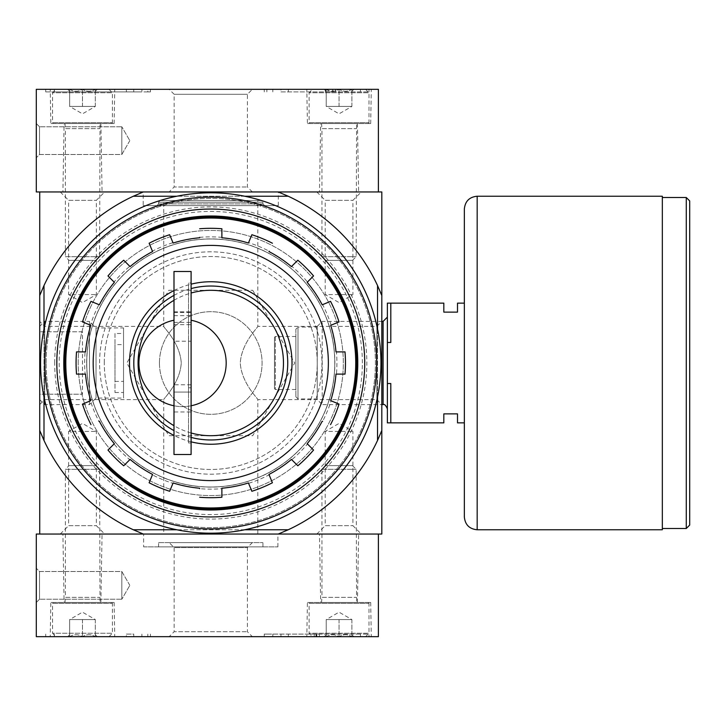 <?xml version="1.0" encoding="UTF-8"?>
<svg xmlns="http://www.w3.org/2000/svg" width="726" height="726" viewBox="0 0 726 726"><rect width="100%" height="100%" fill="white"/><g stroke="black" fill="none" stroke-linecap="round" stroke-linejoin="round"><path stroke-width="0.54" stroke-dasharray="3.63 2.72" d="M173.995 300.292A72.691 72.691 0 0 1 191.101 293.014M191.101 432.986A72.691 72.691 0 0 1 173.995 425.708M173.995 320.23L173.995 392.076L191.101 392.076L191.101 320.23A43.614 43.614 0 0 1 218.807 387.248A43.614 43.614 0 0 1 146.289 387.248A43.614 43.614 0 0 1 173.995 320.23L173.995 311.944L191.101 311.853L191.101 324.685L191.101 271.488M191.101 320.23L191.101 311.944M173.995 405.77A43.614 43.614 0 0 0 191.101 405.77M163.731 200.503L257.803 200.503L163.731 200.503L163.731 326.373C162.942 326.836 180.021 342.572 181.255 362.927C180.102 383.382 162.923 399.164 163.731 399.627C162.923 399.182 180.021 383.437 181.255 363.064C180.093 342.599 162.905 326.809 163.731 326.373L44.694 326.373L44.694 399.627L44.694 326.373L39.721 321.4L39.721 404.6L39.721 321.4M163.731 534.046L257.803 534.046L163.731 534.046L163.731 399.627L44.694 399.627L39.721 404.6M257.803 534.046L257.803 399.627C258.61 399.182 241.513 383.437 240.279 363.064C241.44 342.599 258.628 326.809 257.803 326.373C258.601 326.836 241.513 342.572 240.279 362.927C241.431 383.382 258.61 399.164 257.803 399.627L376.848 399.627L376.848 326.373L376.848 399.627L381.812 404.6L381.812 321.4L381.812 404.6L322.217 404.6L322.217 321.4L322.217 404.6L317.244 399.627L317.244 326.373L317.244 399.627M221.884 497.237A134.7 134.7 0 0 1 199.65 497.237A134.7 134.7 0 0 0 221.884 497.237L221.884 488.652A126.152 126.152 0 0 1 199.65 488.652L199.65 488.226A125.716 125.716 0 0 1 173.115 482.953L172.951 483.344A126.152 126.152 0 0 1 152.406 474.84L152.578 474.441A125.716 125.716 0 0 1 130.081 459.413L129.782 459.712A126.152 126.152 0 0 1 114.055 443.994L107.983 450.056A134.7 134.7 0 0 0 123.71 465.783L129.782 459.712M291.761 459.712L297.832 465.783A134.7 134.7 0 0 0 313.55 450.056L307.479 443.994A126.152 126.152 0 0 1 291.761 459.712L291.453 459.413A125.716 125.716 0 0 1 268.965 474.441L269.128 474.84A126.152 126.152 0 0 1 248.582 483.344L248.419 482.953A125.716 125.716 0 0 1 221.884 488.226L221.884 488.652M339.042 404.101A134.7 134.7 0 0 1 330.539 424.646A134.7 134.7 0 0 0 339.042 404.101L331.11 400.816A126.152 126.152 0 0 1 322.607 421.361L322.208 421.198A125.716 125.716 0 0 1 307.18 443.686L307.479 443.994M336.428 374.117L345.004 374.117A134.7 134.7 0 0 0 345.004 351.883L336.428 351.883A126.152 126.152 0 0 1 336.428 374.117L335.993 374.117A125.716 125.716 0 0 1 330.72 400.652L331.11 400.816M307.479 282.006L313.55 275.944A134.7 134.7 0 0 0 297.832 260.217L291.761 266.288A126.152 126.152 0 0 1 307.479 282.006L307.18 282.314A125.716 125.716 0 0 1 322.208 304.802L322.607 304.639A126.152 126.152 0 0 1 331.11 325.184L330.72 325.348A125.716 125.716 0 0 1 335.993 351.883L336.428 351.883M251.868 234.725A134.7 134.7 0 0 1 272.413 243.237A134.7 134.7 0 0 0 251.868 234.725L248.582 242.656A126.152 126.152 0 0 1 269.128 251.16L268.965 251.559A125.716 125.716 0 0 1 291.453 266.587L291.761 266.288M129.782 266.288L123.71 260.217A134.7 134.7 0 0 0 107.983 275.944L114.055 282.006A126.152 126.152 0 0 1 129.782 266.288L130.081 266.587A125.716 125.716 0 0 1 152.578 251.559L152.406 251.16A126.152 126.152 0 0 1 172.951 242.656L173.115 243.047A125.716 125.716 0 0 1 199.65 237.774L199.65 237.348A126.152 126.152 0 0 1 221.884 237.348L221.884 228.763A134.7 134.7 0 0 0 199.65 228.763A134.7 134.7 0 0 1 221.884 228.763M98.936 304.639L91.004 301.354A134.7 134.7 0 0 0 82.492 321.899L90.423 325.184A126.152 126.152 0 0 1 98.936 304.639L99.326 304.802A125.716 125.716 0 0 1 114.354 282.314L114.055 282.006M85.114 351.883L76.529 351.883A134.7 134.7 0 0 0 76.529 374.117L85.114 374.117A126.152 126.152 0 0 1 85.114 351.883L85.541 351.883A125.716 125.716 0 0 1 90.823 325.348L90.423 325.184M114.055 443.994L114.354 443.686A125.716 125.716 0 0 1 99.326 421.198L98.936 421.361A126.152 126.152 0 0 1 90.423 400.816L90.823 400.652A125.716 125.716 0 0 1 85.541 374.117L85.114 374.117M221.884 237.348L221.884 237.774A125.716 125.716 0 0 1 248.419 243.047L248.582 242.656M86.757 363A124.01 124.01 0 0 1 272.776 255.606A124.01 124.01 0 0 1 272.776 470.394A124.01 124.01 0 0 1 86.757 363A124.01 124.01 0 0 1 272.776 255.606A124.01 124.01 0 0 1 272.776 470.394A124.01 124.01 0 0 1 86.757 363M248.582 483.344L251.868 491.275A134.7 134.7 0 0 0 272.413 482.763A134.7 134.7 0 0 1 251.868 491.275M169.666 491.275A134.7 134.7 0 0 1 149.12 482.763A134.7 134.7 0 0 0 169.666 491.275L172.951 483.344M90.423 400.816L82.492 404.101A134.7 134.7 0 0 0 91.004 424.646A134.7 134.7 0 0 1 82.492 404.101M172.951 242.656L169.666 234.725A134.7 134.7 0 0 0 149.12 243.237A134.7 134.7 0 0 1 169.666 234.725M331.11 325.184L339.042 321.899A134.7 134.7 0 0 0 330.539 301.354A134.7 134.7 0 0 1 339.042 321.899M104.29 363A106.477 106.477 0 0 1 264.01 270.789A106.477 106.477 0 0 1 264.01 455.211A106.477 106.477 0 0 1 104.29 363A106.477 106.477 0 0 0 210.767 469.477A106.477 106.477 0 0 0 317.244 363A106.477 106.477 0 0 0 210.767 256.523A106.477 106.477 0 0 0 104.29 363M252.739 290.309L294.711 363L252.739 435.691L168.795 435.691L126.823 363L168.795 290.309L252.739 290.309L168.795 290.309L126.823 363L168.795 435.691L252.739 435.691L294.711 363L252.739 290.309M54.686 363A156.081 156.081 0 0 1 288.812 227.828A156.081 156.081 0 0 1 288.812 498.172A156.081 156.081 0 0 1 54.686 363M362.356 363A151.589 151.589 0 0 0 210.767 211.411A151.589 151.589 0 0 0 59.178 363A151.589 151.589 0 0 0 210.767 514.589A151.589 151.589 0 0 0 362.356 363M316.817 534.046L361.294 534.046L316.817 534.046L325.194 525.678L352.918 525.678L325.194 525.678L325.194 431.416L352.918 431.416L325.194 431.416L339.051 423.412L352.918 431.416L352.918 525.678L361.294 534.046M60.249 534.046L104.716 534.046L60.249 534.046L68.616 525.678L96.349 525.678L68.616 525.678L68.616 431.416L96.349 431.416L68.616 431.416L82.483 423.412L96.349 431.416L96.349 525.678L104.716 534.046M133.321 529.771L288.213 529.771L278.249 534.046L143.294 534.046L381.812 534.046L381.812 295.527A183.878 183.878 0 0 0 278.249 191.954L143.294 191.954L133.321 196.229A183.878 183.878 0 0 0 43.996 285.554L43.996 440.446A183.878 183.878 0 0 0 133.321 529.771L143.294 534.046L39.721 534.046L39.721 430.473A183.878 183.878 0 0 0 143.294 534.046A183.878 183.878 0 0 1 39.721 430.473L43.996 440.446M288.213 196.229L278.249 191.954L381.812 191.954L381.812 295.527L377.538 285.554A183.878 183.878 0 0 0 288.213 196.229L133.321 196.229M377.538 285.554L377.538 440.446L381.812 430.473A183.878 183.878 0 0 1 278.249 534.046A183.878 183.878 0 0 0 381.812 430.473M288.213 529.771A183.878 183.878 0 0 0 377.538 440.446M143.204 191.954L278.33 191.954L143.204 191.954L143.204 205.639L278.33 205.639L143.204 205.639M316.817 191.954L361.294 191.954L316.817 191.954L325.194 200.322L352.918 200.322L325.194 200.322L325.194 294.584L352.918 294.584L325.194 294.584L339.051 302.588L352.918 294.584L352.918 200.322L361.294 191.954M60.249 191.954L104.716 191.954L60.249 191.954L68.616 200.322L96.349 200.322L68.616 200.322L68.616 294.584L96.349 294.584L68.616 294.584L82.483 302.588L96.349 294.584L96.349 200.322L104.716 191.954M381.812 295.527A183.878 183.878 0 0 0 278.249 191.954L39.721 191.954L39.721 430.473M56.828 363A153.939 153.939 0 0 1 287.741 229.679A153.939 153.939 0 0 1 287.741 496.321A153.939 153.939 0 0 1 56.828 363A153.939 153.939 0 0 1 287.741 229.679A153.939 153.939 0 0 1 287.741 496.321A153.939 153.939 0 0 1 56.828 363A153.939 153.939 0 0 1 287.741 229.679A153.939 153.939 0 0 1 287.741 496.321A153.939 153.939 0 0 1 56.828 363M377.538 329.05L377.538 396.95M244.716 196.229L176.817 196.229M43.996 329.05L43.996 396.95M244.716 529.771L176.817 529.771M143.294 191.954A183.878 183.878 0 0 0 39.721 295.527A183.878 183.878 0 0 1 143.294 191.954M43.996 285.554L39.721 295.527M63.67 363A147.097 147.097 0 0 1 284.32 235.605A147.097 147.097 0 0 1 284.32 490.395A147.097 147.097 0 0 1 63.67 363M78.208 363A132.559 132.559 0 0 1 277.051 248.201A132.559 132.559 0 0 1 277.051 477.799A132.559 132.559 0 0 1 78.208 363A132.559 132.559 0 0 1 277.051 248.201A132.559 132.559 0 0 1 277.051 477.799A132.559 132.559 0 0 1 78.208 363A132.559 132.559 0 0 1 277.051 248.201A132.559 132.559 0 0 1 277.051 477.799A132.559 132.559 0 0 1 78.208 363M159.457 363A51.31 51.31 0 0 1 236.422 318.56A51.31 51.31 0 0 1 236.422 407.44A51.31 51.31 0 0 1 159.457 363A51.31 51.31 0 0 1 236.422 318.56A51.31 51.31 0 0 1 236.422 407.44A51.31 51.31 0 0 1 159.457 363M160.31 200.503L261.224 200.503L160.31 200.503L158.595 202.218L262.939 202.218L158.595 202.218L158.595 203.924L156.889 205.639L264.645 205.639L156.889 205.639M65.803 363A144.964 144.964 0 0 1 283.249 237.456A144.964 144.964 0 0 1 283.249 488.544A144.964 144.964 0 0 1 65.803 363M99.589 363A111.178 111.178 0 0 1 266.36 266.714A111.178 111.178 0 0 1 266.36 459.286A111.178 111.178 0 0 1 99.589 363A111.178 111.178 0 0 1 266.36 266.714A111.178 111.178 0 0 1 266.36 459.286A111.178 111.178 0 0 1 99.589 363M173.995 290.554A81.248 81.248 0 0 1 191.101 284.165M191.101 441.835A81.248 81.248 0 0 1 173.995 435.446M173.995 295.382A76.974 76.974 0 0 1 191.101 288.585M191.101 437.415A76.974 76.974 0 0 1 173.995 430.618M173.995 341.193L173.995 384.807L173.995 341.193L191.101 341.193L191.101 384.807L191.101 341.193M191.101 411.96L191.101 392.076L173.995 392.076L173.995 411.96L191.101 411.96L191.101 454.512M173.995 311.944L173.995 271.488M173.995 454.512L173.995 411.96M191.101 283.031L191.101 442.969L191.101 283.031L188.533 283.031L188.533 442.969L188.533 283.031M173.995 315.683L191.101 315.683M191.101 338.198L191.101 387.802L191.101 338.198L188.533 338.198L188.533 387.802L188.533 338.198M464.35 303.132L464.35 422.868L464.35 303.132L457.507 303.132L457.507 312.116L443.822 312.116L443.822 303.132L390.797 303.132L390.797 342.472L390.797 303.132L387.375 303.132L387.375 342.472L390.797 342.472L390.797 303.132M464.35 422.868L457.507 422.868L457.507 413.884L443.822 413.884L443.822 422.868L390.797 422.868L390.797 383.528L390.797 422.868L390.797 383.528L387.375 383.528L387.375 342.472M387.375 383.528L387.375 422.868L390.797 422.868M387.375 317.126L387.375 408.874L387.375 317.126M274.482 337.345L274.482 388.655L274.482 337.345L275.335 336.492L295.863 336.492L295.863 389.508L295.863 336.492M295.863 329.214L295.863 396.786L295.863 329.214L298.005 327.081L298.005 398.919L298.005 327.081L317.244 327.081L317.244 398.919L317.244 327.081M317.244 326.373L322.217 321.4L381.812 321.4L376.848 326.373L257.803 326.373L257.803 200.503M689.7 525.07L689.7 200.93M662.33 197.508L662.33 528.492L662.33 197.508M662.33 529.771L662.33 196.229M464.35 516.939L464.35 209.061M378.391 191.954L378.391 89.325L36.3 89.325L36.3 191.954L378.391 191.954M36.3 123.538L36.3 157.742L36.3 123.538L36.3 157.742L36.3 123.538L39.54 126.778L39.54 154.502L39.54 126.778L39.54 154.502L39.54 126.778L36.3 123.538M169.167 191.954L252.367 191.954L169.167 191.954L174.14 186.981L247.394 186.981L174.14 186.981L174.14 94.289L247.394 94.289L174.14 94.289L169.167 89.325L252.367 89.325L169.167 89.325M319.467 191.954L358.635 191.954L319.467 191.954L320.665 123.538L357.437 123.538L320.665 123.538M62.899 191.954L102.067 191.954L62.899 191.954L64.097 123.538L100.869 123.538L64.097 123.538M368.99 89.325L264.255 89.325L368.99 89.325L368.99 91.893L368.99 89.325M141.888 89.325L54.259 89.325L150.436 89.325L141.888 89.325L141.888 91.893L150.436 91.893L147.832 91.893L147.832 89.325M147.832 91.893L54.259 91.893L54.259 89.325L45.711 89.325L54.259 89.325L54.259 91.893L141.888 91.893M306.817 89.325L371.295 89.325L306.817 89.325L307.407 123.538L370.696 123.538L307.407 123.538M50.239 89.325L114.726 89.325L50.239 89.325L50.838 123.538L114.127 123.538L50.838 123.538M45.711 91.893L45.711 89.325L45.711 91.893L54.259 91.893L45.711 91.893M280.962 91.893L368.99 91.893L280.962 91.893L280.962 89.325M328.234 91.893L335.775 91.893L335.775 89.325L325.366 89.325L332.644 89.325L326.056 89.325L326.056 91.893L332.644 91.893L325.366 91.893L335.775 91.893L335.775 89.325L328.234 89.325L327.934 91.893L328.234 89.325M335.63 91.893L335.63 89.325L333.071 89.325L333.071 91.893L335.63 91.893L325.366 91.893L325.366 89.325L326.056 89.325M326.056 91.893L325.366 91.893L325.366 89.325L335.63 89.325M332.644 91.893L332.644 89.325M333.071 91.893L327.934 91.893M333.071 89.325L327.934 89.325M121.823 126.778L121.823 154.502L121.823 126.778L39.54 126.778L121.823 126.778L121.823 154.502L121.823 126.778L129.827 140.635L121.823 126.778M326.228 89.325C330.475 91.912 334.75 91.912 339.051 89.325C343.298 91.912 347.582 91.912 351.883 89.325C351.883 91.903 351.883 91.903 351.883 89.325C351.883 91.903 351.883 91.903 351.883 89.325L353.871 89.325L351.883 89.325C347.636 91.912 343.362 91.912 339.051 89.325L351.883 89.325L339.051 89.325C334.804 91.912 330.53 91.912 326.228 89.325L339.051 89.325L326.228 89.325C326.228 91.903 326.228 91.903 326.228 89.325C326.228 91.903 326.228 91.903 326.228 89.325L324.241 89.325L326.228 89.325L326.228 106.432L351.883 106.432L326.228 106.432L332.635 106.432L326.228 106.432L326.228 89.325M312.543 89.325L365.568 89.325L312.543 89.325L309.122 92.746L368.99 92.746L309.122 92.746L309.122 122.676L368.99 122.676L309.122 122.676L309.975 123.538L368.127 123.538L309.975 123.538M321.518 123.538L356.584 123.538L321.518 123.538L321.945 128.665L356.157 128.665L321.945 128.665L321.945 256.695L356.157 256.695L321.945 256.695L325.62 260.371L352.482 260.371L325.62 260.371M332.635 106.432L345.467 106.432L332.635 106.432M351.883 106.432L351.883 89.325L351.883 106.432L339.051 113.837L326.228 106.432M339.051 106.432L339.051 89.325L339.051 106.432M69.651 89.325C73.907 91.912 78.181 91.912 82.483 89.325C86.73 91.912 91.004 91.912 95.315 89.325C95.315 91.903 95.315 91.903 95.315 89.325C95.315 91.903 95.315 91.903 95.315 89.325L97.293 89.325L95.315 89.325C91.059 91.912 86.784 91.912 82.483 89.325L95.315 89.325L82.483 89.325C78.236 91.912 73.961 91.912 69.651 89.325L82.483 89.325L69.651 89.325C69.651 91.903 69.651 91.903 69.651 89.325C69.651 91.903 69.651 91.903 69.651 89.325L67.672 89.325L69.651 89.325L69.651 106.432L95.315 106.432L69.651 106.432L76.067 106.432L69.651 106.432L69.651 89.325M55.975 89.325L108.991 89.325L55.975 89.325L52.553 92.746L112.412 92.746L52.553 92.746L52.553 122.676L112.412 122.676L52.553 122.676L53.406 123.538L111.559 123.538L53.406 123.538M64.95 123.538L100.016 123.538L64.95 123.538L65.376 128.665L99.589 128.665L65.376 128.665L65.376 256.695L99.589 256.695L65.376 256.695L69.052 260.371L95.914 260.371L69.052 260.371M76.067 106.432L88.899 106.432L76.067 106.432M95.315 106.432L95.315 89.325L95.315 106.432L82.483 113.837L69.651 106.432M82.483 106.432L82.483 89.325L82.483 106.432M378.391 636.675L36.3 636.675L36.3 534.046L378.391 534.046L378.391 636.675M50.239 636.675L114.726 636.675L50.239 636.675L50.838 602.462L114.127 602.462L50.838 602.462M306.817 636.675L371.295 636.675L306.817 636.675L307.407 602.462L370.696 602.462L307.407 602.462M169.167 636.675L252.367 636.675L169.167 636.675L174.14 631.711L247.394 631.711L174.14 631.711L174.14 547.567L247.394 547.567L174.14 547.567L169.167 542.603L252.367 542.603L169.167 542.603M266.859 634.107L360.432 634.107L360.432 636.675L368.99 636.675L264.255 636.675L360.432 636.675L360.432 634.107L368.99 634.107L368.99 636.675L368.99 634.107L264.255 634.107L266.859 634.107L266.859 636.675M126.378 636.675L45.711 636.675L126.378 636.675L126.378 634.107L133.738 634.107L133.738 636.675M36.3 602.462L36.3 568.258L36.3 602.462L36.3 568.258L36.3 602.462L39.54 599.222L39.54 571.498L39.54 599.222L39.54 571.498L39.54 599.222L36.3 602.462M143.63 534.046L277.904 534.046L143.63 534.046L143.63 546.878L277.904 546.878L143.63 546.878M319.467 534.046L358.635 534.046L319.467 534.046L320.665 602.462L357.437 602.462L320.665 602.462M62.899 534.046L102.067 534.046L62.899 534.046L64.097 602.462L100.869 602.462L64.097 602.462M158.595 542.603L262.939 542.603L158.595 542.603L158.595 546.878L262.939 546.878L158.595 546.878M319.386 634.107L319.386 636.675L314.249 636.675L319.386 636.675L319.386 634.107L316.817 634.107L319.386 634.107M315.538 634.107L314.249 634.107L316.817 634.107L316.817 636.675L316.817 634.107L315.538 634.107L315.538 636.675M314.249 634.107L314.249 636.675L314.249 634.107M316.817 634.107L316.817 636.675L316.817 634.107M126.378 634.107L133.738 634.107M45.711 634.107L45.711 636.675L45.711 634.107M121.823 599.222L121.823 571.498L121.823 599.222L39.54 599.222L121.823 599.222L121.823 571.498L121.823 599.222L129.827 585.365L121.823 599.222M326.228 636.675C330.475 634.088 334.75 634.088 339.051 636.675C343.298 634.088 347.582 634.088 351.883 636.675C351.883 634.097 351.883 634.097 351.883 636.675C351.883 634.097 351.883 634.097 351.883 636.675L353.871 636.675L351.883 636.675C347.636 634.088 343.362 634.088 339.051 636.675L351.883 636.675L339.051 636.675C334.804 634.088 330.53 634.088 326.228 636.675L339.051 636.675L326.228 636.675C326.228 634.097 326.228 634.097 326.228 636.675C326.228 634.097 326.228 634.097 326.228 636.675L324.241 636.675L326.228 636.675L326.228 619.568L351.883 619.568L326.228 619.568L332.635 619.568L326.228 619.568L326.228 636.675M312.543 636.675L365.568 636.675L312.543 636.675L309.122 633.253L368.99 633.253L309.122 633.253L309.122 603.324L368.99 603.324L309.122 603.324L309.975 602.462L368.127 602.462L309.975 602.462M321.518 602.462L356.584 602.462L321.518 602.462L321.945 597.335L356.157 597.335L321.945 597.335L321.945 469.305L356.157 469.305L321.945 469.305L325.62 465.629L352.482 465.629L325.62 465.629M332.635 619.568L345.467 619.568L332.635 619.568M351.883 619.568L351.883 636.675L351.883 619.568L339.051 612.163L326.228 619.568M339.051 619.568L339.051 636.675L339.051 619.568M69.651 636.675C73.907 634.088 78.181 634.088 82.483 636.675C86.73 634.088 91.004 634.088 95.315 636.675C95.315 634.097 95.315 634.097 95.315 636.675C95.315 634.097 95.315 634.097 95.315 636.675L97.293 636.675L95.315 636.675C91.059 634.088 86.784 634.088 82.483 636.675L95.315 636.675L82.483 636.675C78.236 634.088 73.961 634.088 69.651 636.675L82.483 636.675L69.651 636.675C69.651 634.097 69.651 634.097 69.651 636.675C69.651 634.097 69.651 634.097 69.651 636.675L67.672 636.675L69.651 636.675L69.651 619.568L95.315 619.568L69.651 619.568L76.067 619.568L69.651 619.568L69.651 636.675M55.975 636.675L108.991 636.675L55.975 636.675L52.553 633.253L112.412 633.253L52.553 633.253L52.553 603.324L112.412 603.324L52.553 603.324L53.406 602.462L111.559 602.462L53.406 602.462M64.95 602.462L100.016 602.462L64.95 602.462L65.376 597.335L99.589 597.335L65.376 597.335L65.376 469.305L99.589 469.305L65.376 469.305L69.052 465.629L95.914 465.629L69.052 465.629M76.067 619.568L88.899 619.568L76.067 619.568M95.315 619.568L95.315 636.675L95.315 619.568L82.483 612.163L69.651 619.568M82.483 619.568L82.483 636.675L82.483 619.568M40.574 363A170.193 170.193 0 0 1 295.863 215.613A170.193 170.193 0 0 1 295.863 510.387A170.193 170.193 0 0 1 40.574 363M46.137 363A164.63 164.63 0 0 1 293.086 220.423A164.63 164.63 0 0 1 293.086 505.577A164.63 164.63 0 0 1 46.137 363A164.63 164.63 0 0 1 293.086 220.423A164.63 164.63 0 0 1 293.086 505.577A164.63 164.63 0 0 1 46.137 363M63.77 363A146.997 146.997 0 0 1 284.265 235.696A146.997 146.997 0 0 1 284.265 490.304A146.997 146.997 0 0 1 63.77 363M39.721 326.373L39.721 399.627L39.721 326.373L44.694 321.4L44.694 404.6L44.694 321.4L89.489 321.4L89.489 404.6L89.489 321.4L96.023 327.934L96.023 398.066L96.023 327.934L123.538 327.934L123.538 398.066L123.538 327.934M39.721 394.218L39.721 331.782L39.721 394.218L82.483 394.218L39.721 394.218M123.538 333.497L123.538 392.503L123.538 333.497L114.98 333.497L114.98 392.503L114.98 333.497M114.98 344.614L114.98 381.386L114.98 344.614L123.538 344.614L123.538 381.386L123.538 344.614M82.483 331.782L39.721 331.782L82.483 331.782L82.483 394.218L82.483 331.782M345.004 351.883A134.7 134.7 0 0 1 345.004 374.117M313.55 450.056A134.7 134.7 0 0 1 297.832 465.783M123.71 465.783A134.7 134.7 0 0 1 107.983 450.056M76.529 374.117A134.7 134.7 0 0 1 76.529 351.883M82.492 321.899A134.7 134.7 0 0 1 91.004 301.354M107.983 275.944A134.7 134.7 0 0 1 123.71 260.217M297.832 260.217A134.7 134.7 0 0 1 313.55 275.944M86.657 363A124.11 124.11 0 0 1 272.822 255.525A124.11 124.11 0 0 1 272.822 470.475A124.11 124.11 0 0 1 86.657 363M158.595 203.924L262.939 203.924L158.595 203.924M173.995 322.417L191.101 322.417M173.995 312.425L191.101 312.425M275.335 336.492L275.335 389.508L275.335 336.492M383.101 404.6L383.101 321.4M686.279 528.492L686.279 197.508M477.173 529.771L477.173 196.229M133.738 91.893L133.738 89.325M126.378 91.893L126.378 89.325M360.432 91.893L360.432 89.325L360.432 91.893M288.322 91.893L288.322 89.325M266.859 91.893L266.859 89.325M272.813 91.893L272.813 89.325M272.813 634.107L272.813 636.675M280.962 634.107L280.962 636.675M288.322 634.107L288.322 636.675M315.964 634.107L315.964 636.675M316.536 634.107L316.536 636.675M147.832 634.107L147.832 636.675M54.259 634.107L54.259 636.675L54.259 634.107M141.888 634.107L141.888 636.675M264.645 205.639L262.939 203.924L262.939 202.218L261.224 200.503M278.33 205.639L278.33 191.954M173.995 324.685L191.101 324.685M173.995 311.853L191.101 311.853M191.101 387.802L188.533 387.802M191.101 442.969L188.533 442.969M191.101 384.807L173.995 384.807M295.863 389.508L275.335 389.508L274.482 388.655M295.863 396.786L298.005 398.919L317.244 398.919M114.127 123.538L114.726 89.325M100.869 123.538L102.067 191.954M370.696 123.538L371.295 89.325M357.437 123.538L358.635 191.954M252.367 191.954L247.394 186.981L247.394 94.289L252.367 89.325M150.436 91.893L150.436 89.325M264.255 91.893L264.255 89.325M325.366 91.893L325.366 89.325M129.827 140.635L121.823 154.502L39.54 154.502L36.3 157.742L39.54 154.502L121.823 154.502L129.827 140.635M326.228 91.313L324.241 89.325M351.883 91.313L353.871 89.325M365.568 89.325L368.99 92.746L368.99 122.676L368.127 123.538M352.482 260.371L356.157 256.695L356.584 123.538M69.651 91.313L67.672 89.325M95.315 91.313L97.293 89.325M108.991 89.325L112.412 92.746L112.412 122.676L111.559 123.538M95.914 260.371L99.589 256.695L100.016 123.538M114.127 602.462L114.726 636.675M100.869 602.462L102.067 534.046M370.696 602.462L371.295 636.675M357.437 602.462L358.635 534.046M252.367 542.603L247.394 547.567L247.394 631.711L252.367 636.675M262.939 546.878L262.939 542.603M277.904 546.878L277.904 534.046M264.255 634.107L264.255 636.675M150.436 634.107L150.436 636.675M129.827 585.365L121.823 571.498L39.54 571.498L36.3 568.258L39.54 571.498L121.823 571.498L129.827 585.365M326.228 634.687L324.241 636.675M351.883 634.687L353.871 636.675M365.568 636.675L368.99 633.253L368.99 603.324L368.127 602.462M352.482 465.629L356.157 469.305L356.584 602.462M69.651 634.687L67.672 636.675M95.315 634.687L97.293 636.675M108.991 636.675L112.412 633.253L112.412 603.324L111.559 602.462M95.914 465.629L99.589 469.305L100.016 602.462M39.721 399.627L44.694 404.6L89.489 404.6L96.023 398.066L123.538 398.066M114.98 392.503L123.538 392.503M114.98 381.386L123.538 381.386"/><path stroke-width="1.09" d="M173.995 425.708A72.691 72.691 0 0 1 173.995 300.292M191.101 293.014A72.691 72.691 0 0 1 283.467 363A72.691 72.691 0 0 1 191.101 432.986M173.995 320.23A43.614 43.614 0 0 0 173.995 405.77M191.101 405.77A43.614 43.614 0 0 0 191.101 320.23M199.65 488.652L199.65 488.226A125.716 125.716 0 0 1 173.115 482.953L169.666 491.275A134.7 134.7 0 0 1 149.12 482.763L152.578 474.441A125.716 125.716 0 0 1 130.081 459.413L123.71 465.783A134.7 134.7 0 0 1 107.983 450.056L114.354 443.686A125.716 125.716 0 0 1 99.326 421.198L98.936 421.361M322.607 421.361L322.208 421.198A125.716 125.716 0 0 1 307.18 443.686L313.55 450.056A134.7 134.7 0 0 1 297.832 465.783L291.453 459.413A125.716 125.716 0 0 1 268.965 474.441L272.413 482.763A134.7 134.7 0 0 1 251.868 491.275L248.419 482.953A125.716 125.716 0 0 1 221.884 488.226L221.884 497.237A134.7 134.7 0 0 1 199.65 497.237A134.7 134.7 0 0 0 221.884 497.237M269.128 251.16L268.965 251.559A125.716 125.716 0 0 1 291.453 266.587L297.832 260.217A134.7 134.7 0 0 1 313.55 275.944L307.18 282.314A125.716 125.716 0 0 1 322.208 304.802L330.539 301.354A134.7 134.7 0 0 1 339.042 321.899L330.72 325.348A125.716 125.716 0 0 1 335.993 351.883L345.004 351.883A134.7 134.7 0 0 1 345.004 374.117L335.993 374.117A125.716 125.716 0 0 1 330.72 400.652L339.042 404.101A134.7 134.7 0 0 1 330.539 424.646A134.7 134.7 0 0 0 339.042 404.101M82.492 404.101A134.7 134.7 0 0 0 91.004 424.646A134.7 134.7 0 0 1 82.492 404.101L90.823 400.652A125.716 125.716 0 0 1 85.541 374.117L76.529 374.117A134.7 134.7 0 0 1 76.529 351.883L85.541 351.883A125.716 125.716 0 0 1 90.823 325.348L82.492 321.899A134.7 134.7 0 0 1 91.004 301.354L99.326 304.802A125.716 125.716 0 0 1 114.354 282.314L107.983 275.944A134.7 134.7 0 0 1 123.71 260.217L130.081 266.587A125.716 125.716 0 0 1 152.578 251.559L149.12 243.237A134.7 134.7 0 0 1 169.666 234.725L173.115 243.047A125.716 125.716 0 0 1 199.65 237.774L199.65 237.348M221.884 228.763A134.7 134.7 0 0 0 199.65 228.763A134.7 134.7 0 0 1 221.884 228.763L221.884 237.774A125.716 125.716 0 0 1 248.419 243.047L251.868 234.725A134.7 134.7 0 0 1 272.413 243.237A134.7 134.7 0 0 0 251.868 234.725M251.868 491.275A134.7 134.7 0 0 0 272.413 482.763L269.128 474.84M152.406 474.84L149.12 482.763A134.7 134.7 0 0 0 169.666 491.275M169.666 234.725A134.7 134.7 0 0 0 149.12 243.237L152.406 251.16M339.042 321.899A134.7 134.7 0 0 0 330.539 301.354L322.607 304.639M288.213 529.771L278.249 534.046L381.812 534.046L381.812 430.473L377.538 440.446A183.878 183.878 0 0 1 288.213 529.771L244.716 529.771M278.249 534.046L143.294 534.046L133.321 529.771A183.878 183.878 0 0 1 43.996 440.446L39.721 430.473L39.721 534.046L143.294 534.046L36.3 534.046L36.3 636.675L378.391 636.675L378.391 534.046L278.249 534.046M377.538 329.05L377.538 285.554L381.812 295.527L381.812 191.954L39.721 191.954L39.721 430.473M381.812 295.527L381.812 430.473M377.538 396.95L377.538 440.446M377.538 285.554A183.878 183.878 0 0 0 288.213 196.229L244.716 196.229M176.817 196.229L133.321 196.229A183.878 183.878 0 0 0 43.996 285.554L43.996 329.05M43.996 396.95L43.996 440.446M176.817 529.771L133.321 529.771M133.321 196.229L143.294 191.954L36.3 191.954L36.3 89.325L378.391 89.325L378.391 191.954L278.249 191.954L288.213 196.229M39.721 295.527L43.996 285.554M65.803 363A144.964 144.964 0 0 1 283.249 237.456A144.964 144.964 0 0 1 283.249 488.544A144.964 144.964 0 0 1 65.803 363M64.696 363A146.071 146.071 0 0 1 283.802 236.495A146.071 146.071 0 0 1 283.802 489.505A146.071 146.071 0 0 1 64.696 363M173.995 435.446A81.248 81.248 0 0 1 173.995 290.554M191.101 284.165A81.248 81.248 0 0 1 292.015 363A81.248 81.248 0 0 1 191.101 441.835M173.995 430.618A76.974 76.974 0 0 1 173.995 295.382M191.101 288.585A76.974 76.974 0 0 1 287.741 363A76.974 76.974 0 0 1 191.101 437.415M173.995 271.488L173.995 454.512L191.101 454.512L191.101 271.488L173.995 271.488M464.35 422.868L457.507 422.868L457.507 413.884L443.822 413.884L443.822 422.868L390.797 422.868L390.797 383.528L387.375 383.528L387.375 422.868L390.797 422.868M464.35 303.132L457.507 303.132L457.507 312.116L443.822 312.116L443.822 303.132L390.797 303.132L390.797 342.472L387.375 342.472L387.375 383.528M387.375 342.472L387.375 303.132L390.797 303.132M381.812 321.4L383.101 321.4L383.101 404.6C384.408 403.883 385.842 405.308 387.375 408.874M387.375 317.126L383.101 321.4M689.7 200.93L689.7 525.07L686.279 528.492L686.279 197.508L689.7 200.93M662.33 197.508L686.279 197.508M662.33 196.229L662.33 529.771L477.173 529.771C469.386 529.009 465.103 524.735 464.35 516.939L464.35 209.061C465.103 201.265 469.386 196.991 477.173 196.229L662.33 196.229M44.849 363A165.918 165.918 0 0 1 293.721 219.316A165.918 165.918 0 0 1 293.721 506.684A165.918 165.918 0 0 1 44.849 363M56.828 363A153.939 153.939 0 0 1 287.741 229.679A153.939 153.939 0 0 1 287.741 496.321A153.939 153.939 0 0 1 56.828 363M40.574 363A170.193 170.193 0 0 1 295.863 215.613A170.193 170.193 0 0 1 295.863 510.387A170.193 170.193 0 0 1 40.574 363M63.77 363A146.997 146.997 0 0 1 284.265 235.696A146.997 146.997 0 0 1 284.265 490.304A146.997 146.997 0 0 1 63.77 363M345.004 351.883A134.7 134.7 0 0 1 345.004 374.117M313.55 450.056A134.7 134.7 0 0 1 297.832 465.783M123.71 465.783A134.7 134.7 0 0 1 107.983 450.056M76.529 374.117A134.7 134.7 0 0 1 76.529 351.883M82.492 321.899A134.7 134.7 0 0 1 91.004 301.354M107.983 275.944A134.7 134.7 0 0 1 123.71 260.217M297.832 260.217A134.7 134.7 0 0 1 313.55 275.944M93.173 363A117.594 117.594 0 0 1 269.564 261.16A117.594 117.594 0 0 1 269.564 464.84A117.594 117.594 0 0 1 93.173 363M477.173 196.229L477.173 529.771M381.812 404.6L383.101 404.6M662.33 528.492L686.279 528.492"/></g></svg>
